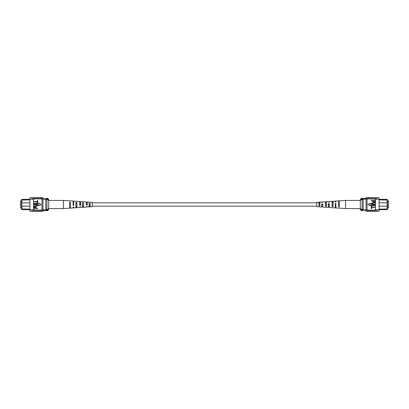 <?xml version="1.0" encoding="UTF-8"?>
<svg xmlns="http://www.w3.org/2000/svg" width="409" height="409" viewBox="0 0 409 409"><rect width="100%" height="100%" fill="white"/><g stroke="black" fill="none" stroke-linecap="round" stroke-linejoin="round"><path stroke-width="0.61" d="M316.791 206.156L92.209 206.156M316.791 202.844L92.209 202.844M21.513 201.018L20.45 201.018L20.45 207.982L21.513 207.982M44.719 198.748L46.381 198.748M29.908 202.844L21.841 202.844L21.841 209.684L21.513 209.301L21.513 199.699L21.841 199.316L29.366 199.316M21.841 199.316L21.841 202.844L21.513 203.176M29.908 199.858L21.513 200.047M29.366 209.684L21.841 209.684M42.95 199.086L46.933 199.086M42.95 198.748L46.933 198.748M42.95 209.914L46.933 209.914M21.513 205.824L21.841 206.156L29.908 206.156M21.513 208.953L29.908 209.142M45.823 209.914L45.823 199.086M45.823 199.638L46.933 199.638L46.933 198.268L47.592 198.268L47.592 199.249L46.933 199.249M47.592 198.268L48.697 199.372L48.697 209.628L47.592 210.732L47.592 209.751L46.933 209.751L46.933 199.638M45.823 209.362L46.933 209.362M47.592 209.751L48.697 208.36M48.697 200.64L47.592 199.249M47.592 210.732L46.933 210.732L46.933 209.751M31.846 211.254L32.122 211.259L31.846 211.254M32.122 197.741L31.846 197.746L32.122 197.741M37.756 211.259L38.753 211.259M31.57 211.259L29.908 211.259L29.908 209.807L38.753 210.016L38.753 211.361L39.97 211.361L39.97 210.139L38.753 210.139M35.547 211.259L36.544 211.259M39.97 211.259L40.961 211.259M39.97 210.139L40.961 210.016L40.961 211.361L41.958 211.361L41.958 209.807L42.95 209.807L42.95 197.741L41.958 197.741M40.961 210.139L41.958 210.139M32.122 209.924L32.122 211.361L33.339 211.361L33.339 209.924M34.33 210.139L34.33 211.361L35.547 211.361L35.547 210.139M36.544 210.139L36.544 211.361L37.756 211.361L37.756 210.139M29.908 209.807L29.908 199.193L33.558 199.193L33.558 209.807M40.961 198.861L40.961 197.639L41.958 197.639L41.958 198.861L34.33 198.861L33.558 199.193M29.908 199.193L29.908 197.741L31.57 197.741M41.958 198.861L41.958 199.193L42.95 199.193M37.756 198.861L37.756 197.639L36.544 197.639L36.544 198.861M35.547 198.861L35.547 197.639L34.33 197.639L34.33 198.861M33.339 199.193L33.339 197.639L32.122 197.639L32.122 199.193M33.339 199.076L32.122 199.076M38.753 198.861L38.753 197.639L39.97 197.639L39.97 198.861M41.958 211.259L42.95 211.259L42.95 209.807M33.339 209.807L32.122 209.807M41.958 209.807L41.958 199.193M37.705 208.094L37.705 208.396L33.835 208.396L33.906 207.036L34.954 206.586L36.145 207.481L36.145 208.094L37.705 208.094M35.69 208.094L35.69 207.46L34.975 206.888L34.284 207.465L34.284 208.094L35.69 208.094M36.064 204.628L33.835 204.628L33.835 204.326L36.058 204.326C36.943 204.198 37.505 204.505 37.751 205.252C37.516 206.003 36.953 206.315 36.058 206.182L33.835 206.182L33.835 205.88L36.064 205.88L37.301 205.272L36.064 204.628M37.705 202.317L37.705 203.82L33.835 203.82L33.835 203.518L37.25 203.518L37.25 202.317L37.705 202.317M37.705 200.456L37.705 201.964L33.835 201.964L33.835 201.663L37.25 201.663L37.25 200.456L37.705 200.456M41.069 204.5L38.676 203.12L38.676 205.88L41.069 204.5M89.121 206.852L92.209 206.688L92.209 202.312L87.296 201.99L87.296 205.001L86.314 205.037L86.314 201.923L80.701 201.56L80.701 205.252L79.719 205.287L79.719 201.494L73.681 201.1L73.681 205.512L73.124 205.533L73.124 201.064L63.436 200.43L63.436 208.57L48.697 208.57M82.526 205.579L83.508 205.548M69.755 205.983L70.312 205.967M75.931 205.788L76.912 205.758M89.121 205.359L90.108 205.328M87.296 204.648L87.296 204.352L86.314 204.331L86.314 204.669L87.296 204.648M80.701 204.791L80.701 204.209L79.719 204.188L79.719 204.812L80.701 204.791M73.124 204.05L73.681 204.065M73.124 202.501L73.681 202.511M79.719 202.639L80.701 202.659M86.314 202.777L87.296 202.803M87.296 206.601L86.314 206.657M80.701 206.964L79.719 207.015M63.436 208.57L69.755 208.155L69.755 202.036L70.312 202.066L70.312 208.12L73.124 207.936L73.124 207.378M73.124 201.913L73.681 201.934M79.719 202.158L80.701 202.199M86.314 202.409L87.296 202.45M79.719 206.842L79.719 207.506L76.912 207.69L76.912 202.44L75.931 202.383L75.931 207.752L73.681 207.9L73.681 207.066L73.124 207.087M80.701 206.801L80.701 207.44L82.526 207.322L82.526 202.762L83.508 202.818L83.508 207.261L86.314 207.077L86.314 206.591M87.296 206.55L87.296 207.01L89.121 206.893L89.121 203.15L90.108 203.207L90.108 206.826M69.755 207.966L70.312 207.93M75.931 207.614L76.912 207.557M82.526 207.235L83.508 207.179M73.681 204.935L73.124 204.95M69.755 206.985L70.312 206.964M70.312 203.033L69.755 203.017M75.931 206.785L76.912 206.755M76.912 203.242L75.931 203.212M82.526 206.576L83.508 206.545M83.508 203.452L82.526 203.421M89.121 206.356L90.108 206.325M90.108 203.672L89.121 203.641M387.487 207.982L388.55 207.982L388.55 201.018L387.487 201.018M364.281 210.252L362.619 210.252M379.092 206.156L387.159 206.156L387.159 199.316L387.487 199.699L387.487 209.301L387.159 209.684L379.634 209.684M387.159 209.684L387.159 206.156L387.487 205.824M379.092 209.142L387.487 208.953M379.634 199.316L387.159 199.316M366.05 209.914L362.067 209.914M366.05 210.252L362.067 210.252M366.05 199.086L362.067 199.086M387.487 203.176L387.159 202.844L379.092 202.844M387.487 200.047L379.092 199.858M363.177 199.086L363.177 209.914M363.177 209.362L362.067 209.362L362.067 210.732L361.408 210.732L361.408 209.751L362.067 209.751M361.408 210.732L360.303 209.628L360.303 199.372L361.408 198.268L361.408 199.249L362.067 199.249L362.067 209.362M363.177 199.638L362.067 199.638M361.408 199.249L360.303 200.64M360.303 208.36L361.408 209.751M361.408 198.268L362.067 198.268L362.067 199.249M377.154 197.746L376.878 197.741L377.154 197.746M376.878 211.259L377.154 211.254L376.878 211.259M371.244 197.741L370.247 197.741M377.43 197.741L379.092 197.741L379.092 199.193L370.247 198.984L370.247 197.639L369.03 197.639L369.03 198.861L370.247 198.861M373.453 197.741L372.456 197.741M369.03 197.741L368.039 197.741M369.03 198.861L368.039 198.984L368.039 197.639L367.042 197.639L367.042 199.193L366.05 199.193L366.05 211.259L367.042 211.259M368.039 198.861L367.042 198.861M376.878 199.076L376.878 197.639L375.661 197.639L375.661 199.076M374.67 198.861L374.67 197.639L373.453 197.639L373.453 198.861M372.456 198.861L372.456 197.639L371.244 197.639L371.244 198.861M379.092 199.193L379.092 209.807L375.442 209.807L375.442 199.193M368.039 210.139L368.039 211.361L367.042 211.361L367.042 210.139L374.67 210.139L375.442 209.807M379.092 209.807L379.092 211.259L377.43 211.259M367.042 210.139L367.042 209.807L366.05 209.807M371.244 210.139L371.244 211.361L372.456 211.361L372.456 210.139M373.453 210.139L373.453 211.361L374.67 211.361L374.67 210.139M375.661 209.807L375.661 211.361L376.878 211.361L376.878 209.807M375.661 209.924L376.878 209.924M370.247 210.139L370.247 211.361L369.03 211.361L369.03 210.139M367.042 197.741L366.05 197.741L366.05 199.193M375.661 199.193L376.878 199.193M367.042 199.193L367.042 209.807M371.295 200.906L371.295 200.604L375.165 200.604L375.094 201.964L374.046 202.414L372.855 201.519L372.855 200.906L371.295 200.906M373.31 200.906L373.31 201.54L374.025 202.112L374.716 201.535L374.716 200.906L373.31 200.906M372.936 204.372L375.165 204.372L375.165 204.674L372.942 204.674C372.057 204.802 371.495 204.495 371.249 203.748C371.484 202.997 372.047 202.685 372.942 202.818L375.165 202.818L375.165 203.12L372.936 203.12L371.699 203.728L372.936 204.372M371.295 206.683L371.295 205.18L375.165 205.18L375.165 205.482L371.75 205.482L371.75 206.683L371.295 206.683M371.295 208.544L371.295 207.036L375.165 207.036L375.165 207.337L371.75 207.337L371.75 208.544L371.295 208.544M367.931 204.5L370.324 205.88L370.324 203.12L367.931 204.5M319.879 202.148L316.791 202.312L316.791 206.688L321.704 207.01L321.704 203.999L322.686 203.963L322.686 207.077L328.299 207.44L328.299 203.748L329.281 203.713L329.281 207.506L335.319 207.9L335.319 203.488L335.876 203.467L335.876 207.936L345.564 208.57L345.564 200.43L360.303 200.43M326.474 203.421L325.492 203.452M339.245 203.017L338.688 203.033M333.069 203.212L332.088 203.242M319.879 203.641L318.892 203.672M321.704 204.352L321.704 204.648L322.686 204.669L322.686 204.331L321.704 204.352M328.299 204.209L328.299 204.791L329.281 204.812L329.281 204.188L328.299 204.209M335.876 204.95L335.319 204.935M335.876 206.499L335.319 206.489M329.281 206.361L328.299 206.34M322.686 206.223L321.704 206.197M321.704 202.399L322.686 202.343M328.299 202.036L329.281 201.985M345.564 200.43L339.245 200.845L339.245 206.964L338.688 206.934L338.688 200.88L335.876 201.064L335.876 201.622M335.876 207.087L335.319 207.066M329.281 206.842L328.299 206.801M322.686 206.591L321.704 206.55M329.281 202.158L329.281 201.494L332.088 201.31L332.088 206.56L333.069 206.617L333.069 201.248L335.319 201.1L335.319 201.934L335.876 201.913M328.299 202.199L328.299 201.56L326.474 201.678L326.474 206.238L325.492 206.182L325.492 201.739L322.686 201.923L322.686 202.409M321.704 202.45L321.704 201.99L319.879 202.107L319.879 205.85L318.892 205.793L318.892 202.174M339.245 201.034L338.688 201.07M333.069 201.386L332.088 201.443M326.474 201.765L325.492 201.821M335.319 204.065L335.876 204.05M339.245 202.015L338.688 202.036M338.688 205.967L339.245 205.983M333.069 202.215L332.088 202.245M332.088 205.758L333.069 205.788M326.474 202.424L325.492 202.455M325.492 205.548L326.474 205.579M319.879 202.644L318.892 202.675M318.892 205.328L319.879 205.359M42.95 210.579L46.933 210.579M33.339 197.741L34.33 197.741M33.339 211.259L34.33 211.259M39.97 197.741L40.961 197.741M35.547 197.741L36.544 197.741M37.756 197.741L38.753 197.741M63.436 200.43L48.697 200.43M366.05 198.421L362.067 198.421M375.661 211.259L374.67 211.259M375.661 197.741L374.67 197.741M369.03 211.259L368.039 211.259M373.453 211.259L372.456 211.259M371.244 211.259L370.247 211.259M345.564 208.57L360.303 208.57"/></g></svg>
